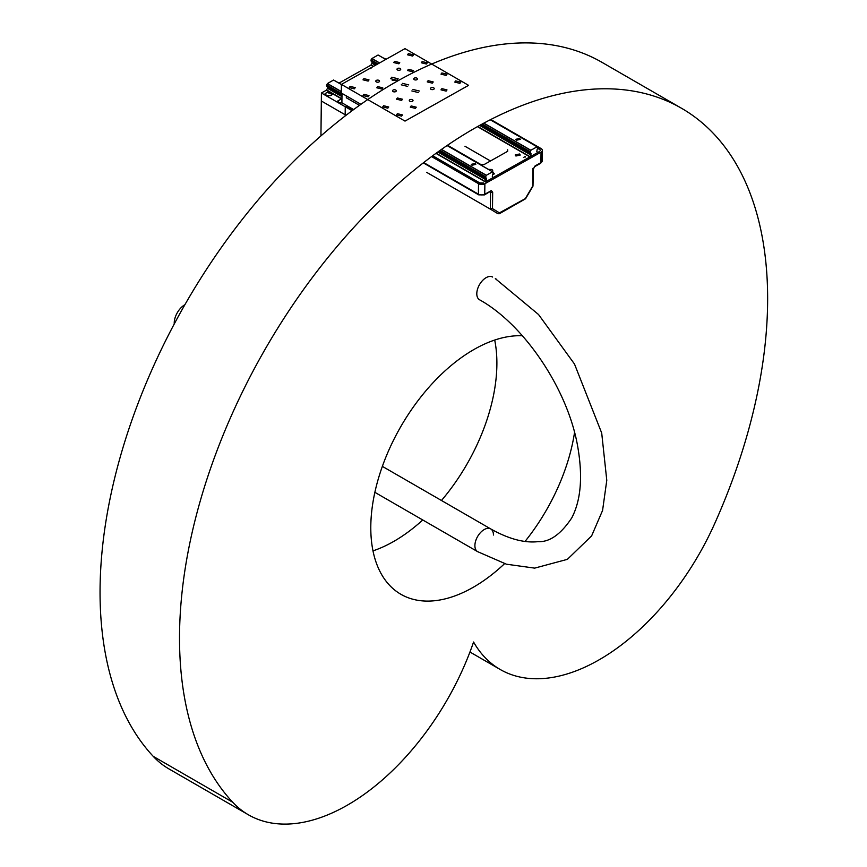 <?xml version="1.0" encoding="UTF-8"?>
<svg xmlns="http://www.w3.org/2000/svg" width="867" height="867" viewBox="0 0 867 867"><rect width="100%" height="100%" fill="white"/><g stroke="black" fill="none" stroke-linecap="round" stroke-linejoin="round"><path stroke-width="1.3" d="M174.224 324.009L174.224 323.109A14.988 8.648 -60 0 1 184.812 304.75L184.877 304.718M346.334 97.776L359.447 105.341L346.334 97.776L346.356 95.912M342.01 93.398L341.901 102.783L353.638 109.556L341.901 102.783M486.214 178.331L439.081 151.118L486.214 178.331A1.127 0.65 -60 0 1 486.214 178.331A1.127 0.65 -60 0 0 485.487 177.8L485.498 176.651L440.057 150.425M341.988 95.067L327.271 86.559A1.127 0.65 -60 0 1 327.271 86.559L341.988 95.067M441.52 149.395L486.354 175.275L492.532 171.807L447.058 145.548M486.354 175.275L486.246 175.383A1.127 0.65 -60 0 1 485.498 176.651M486.452 178.472L485.401 181.929L435.938 153.372M493.03 173.671L494.493 173.801L492.608 174.7A1.127 0.65 -60 0 0 492.608 174.744L492.304 176.63L493.345 177.464L529.91 156.916L530.929 155.041L479.635 125.422M492.608 174.722A1.127 0.65 -60 0 1 493.356 173.389L493.366 172.24A1.127 0.65 -60 0 1 492.64 171.796L492.532 171.807M341.999 93.809L326.556 84.89A1.127 0.65 120 0 0 327.293 83.622L341.338 91.729M341.425 84.565L333.578 80.035L327.293 83.622M333.578 80.035L341.425 84.489M341.977 96.66L327.477 88.293L326.447 90.168L321.419 92.997L345.261 106.76L346.583 106.012L353.237 109.86L346.583 106.012L345.261 106.76L352.1 110.705M327.477 88.293L327.498 86.7M326.556 84.89L326.534 86.039L341.988 94.958M439.157 151.053L485.487 177.8M441.379 149.482L486.246 175.383M328.788 92.628L332.213 94.601L328.788 92.639M492.64 171.818L493.366 172.24M492.64 171.796L447.112 145.515M475.138 163.473L475.799 164.394L471.962 165.261L471.301 164.34L475.138 163.473M530.723 153.307L481.066 124.642L530.723 153.307A1.127 0.65 -60 0 1 530.723 153.307A1.127 0.65 -60 0 0 529.997 152.787L530.008 151.638L482.193 124.024M376.842 64.472L371.77 61.546L376.842 64.472M483.862 123.125L530.864 150.262L537.041 146.783L490.256 119.776M530.864 150.262L530.756 150.37A1.127 0.65 -60 0 1 530.008 151.638M530.951 153.448L530.929 155.041M537.865 147.217A1.127 0.65 -60 0 1 537.139 146.772L537.854 148.365A1.127 0.65 -60 0 0 537.106 149.698A1.127 0.65 -60 0 1 537.106 149.698L536.814 151.606L537.854 152.44L539.707 151.4L485.401 181.929M490.321 119.744L537.041 146.783M377.958 63.844L371.054 59.866A1.127 0.65 120 0 0 371.802 58.598L379.443 63.009M385.772 59.455L378.088 55.011L371.802 58.598M378.088 55.011L385.837 59.411M375.433 65.263L371.986 63.269L370.957 65.144L339.019 83.102M371.986 63.269L371.997 61.687M371.054 59.866L371.043 61.015L376.939 64.418M481.163 124.588L529.997 152.787M483.71 123.212L530.756 150.37M519.647 138.449L520.298 139.37L516.461 140.237L515.8 139.316L519.647 138.449M447.491 145.255L481.163 164.697L483.808 164.719L507.65 151.313L507.65 149.796L507.65 151.313M515.919 156.017L515.171 154.976L519.517 153.99L520.265 155.041L515.919 156.017M488.489 169.401L491.968 169.488L492.716 170.528L492.088 171.471M369.819 68.796L371.564 67.821M525.218 156.526L523.473 157.512L525.218 156.526L525.575 157.035M341.934 100.42L341.511 98.86L332.581 93.701C331.584 95.782 329.46 96.259 326.187 95.142L325.092 93.614L328.799 91.523L326.447 90.168M329.612 93.116L328.777 93.062L328.799 91.523L332.581 93.712M342.4 103.086L338.899 102.49L337.805 100.951L341.511 98.86M483.548 182.98L479.841 182.948A2.623 1.496 0.6 0 0 483.548 182.98M539.707 149.287L540.477 150.359L537.898 148.246L539.707 149.287M386.248 59.184L383.517 58.078M529.91 156.916L477.468 126.636M373.276 66.477L370.957 65.144M432.72 155.746L479.841 182.948L432.72 155.746M345.174 114.769L345.261 106.76L345.153 115.961L345.174 114.769L321.332 100.995L345.174 114.769M321.419 92.997L320.942 135.891M363.891 94.34L369.006 95.598L368.128 96.79L363.013 95.533L363.891 94.34M350.116 86.386L355.232 87.643L354.354 88.835L349.238 87.578L350.116 86.386M363.891 78.637L369.006 79.894L368.128 81.086L363.013 79.829L363.891 78.637M377.665 86.592L382.78 87.849L381.903 89.041L376.787 87.784L377.665 86.592M408.39 69.317L413.505 70.574L412.627 71.766L407.512 70.509L408.39 69.317M394.615 61.362L399.73 62.619L398.853 63.811L393.737 62.554L394.615 61.362M408.39 53.613L413.505 54.87L412.627 56.062L407.512 54.805L408.39 53.613M422.164 61.568L427.279 62.825L426.401 64.017L421.286 62.76L422.164 61.568M383.604 105.72L388.719 106.977L387.842 108.169L382.726 106.912L383.604 105.72M397.379 97.971L402.494 99.228L401.616 100.42L396.501 99.163L397.379 97.971M397.379 113.675L402.494 114.932L401.616 116.124L396.501 114.867L397.379 113.675M411.153 105.926L416.268 107.183L415.391 108.375L410.275 107.118L411.153 105.926M428.103 80.696L433.218 81.953L432.34 83.145L427.225 81.888L428.103 80.696M441.877 72.947L446.993 74.204L446.115 75.396L441 74.139L441.877 72.947M441.877 88.651L446.993 89.908L446.115 91.1L441 89.843L441.877 88.651M455.652 80.902L460.767 82.159L459.889 83.351L454.774 82.094L455.652 80.902M391.754 77.217L398.148 78.789L397.053 80.284L390.659 78.713L391.754 77.217M396.522 80.533L392.252 80.479M412.952 89.453L419.346 91.024M418.252 92.52L411.858 90.948M402.353 83.34L408.747 84.912M407.653 86.397L401.258 84.825M412.475 101.255A1.875 1.062 -179.4 0 1 410.427 101.472A1.875 1.062 -179.4 0 1 409.278 100.474A1.875 1.062 -179.4 0 1 409.831 99.727A1.875 1.062 -179.4 0 1 411.868 99.51A1.875 1.062 -179.4 0 1 413.028 100.518A1.875 1.062 -179.4 0 1 412.475 101.255M433.663 89.344A1.875 1.062 -179.4 0 1 431.625 89.561A1.875 1.062 -179.4 0 1 430.465 88.553A1.875 1.062 -179.4 0 1 431.018 87.816A1.875 1.062 -179.4 0 1 433.067 87.6A1.875 1.062 -179.4 0 1 434.215 88.597A1.875 1.062 -179.4 0 1 433.663 89.344M395.731 91.588A1.875 1.062 -179.4 0 1 393.683 91.804A1.875 1.062 -179.4 0 1 392.534 90.807A1.875 1.062 -179.4 0 1 393.087 90.06A1.875 1.062 -179.4 0 1 395.135 89.843A1.875 1.062 -179.4 0 1 396.284 90.851A1.875 1.062 -179.4 0 1 395.731 91.588M416.919 79.677A1.875 1.062 -179.4 0 1 414.881 79.894A1.875 1.062 -179.4 0 1 413.722 78.886A1.875 1.062 -179.4 0 1 414.274 78.149A1.875 1.062 -179.4 0 1 416.323 77.932A1.875 1.062 -179.4 0 1 417.471 78.93A1.875 1.062 -179.4 0 1 416.919 79.677M378.987 81.921A1.875 1.062 -179.4 0 1 376.939 82.137A1.875 1.062 -179.4 0 1 375.79 81.14A1.875 1.062 -179.4 0 1 376.343 80.393A1.875 1.062 -179.4 0 1 378.391 80.176A1.875 1.062 -179.4 0 1 379.54 81.184A1.875 1.062 -179.4 0 1 378.987 81.921M400.186 70.01A1.875 1.062 -179.4 0 1 398.137 70.227A1.875 1.062 -179.4 0 1 396.988 69.219A1.875 1.062 -179.4 0 1 397.53 68.482A1.875 1.062 -179.4 0 1 399.579 68.265A1.875 1.062 -179.4 0 1 400.727 69.262A1.875 1.062 -179.4 0 1 400.186 70.01M341.425 84.392L405.008 121.098L468.581 85.345L404.997 48.639L341.425 84.392L341.327 93.007L360.9 104.311M495.913 278.914L496.618 279.423M431.571 156.591L478.519 183.696L478.4 194.165L423.692 162.573M490.755 119.516L541.03 148.539A4.498 2.558 -179.4 0 1 542.352 150.381A4.498 2.558 -179.4 0 1 541.03 152.169L484.87 183.739A4.498 2.558 -179.4 0 1 478.519 183.696M532.75 185.982L532.934 169.564L535.091 165.911A1.496 0.878 60.7 0 1 534.766 166.605L533.378 168.967L532.988 186.134L525.565 198.771L499.392 213.715L497.907 213.705L525.337 198.619L532.75 185.982L532.75 184.779M490.343 191.564A1.496 0.867 -60 0 1 490.559 192.192L490.375 208.611L492.489 208.622L490.668 209.305L497.907 213.705A1.496 0.867 120 0 0 497.94 213.726M372.983 550.87A145.363 83.926 120 0 0 394.106 541.214A145.363 83.926 120 0 0 422.749 519.972M441.476 500.497A145.363 83.926 120 0 0 494.699 340.059M522.4 335.767A145.363 83.926 120 0 0 473.577 349.715A145.363 83.926 120 0 0 378.619 477.815A145.363 83.926 120 0 0 400.901 594.296A145.363 83.926 120 0 0 473.577 587.1A145.363 83.926 120 0 0 504.605 563.648M525.055 541.42A145.363 83.926 120 0 0 574.539 432.438M599.444 659.635A198.565 114.639 120 0 0 714.462 524.091A415.867 240.105 120 0 0 681.505 108.256A415.867 240.105 120 0 0 284.56 317.42A415.867 240.105 120 0 0 232.703 802.235A198.565 114.639 120 0 0 248.428 814.807A198.565 114.639 120 0 0 347.71 804.966A198.565 114.639 120 0 0 473.577 642.024A198.565 114.639 120 0 0 500.161 669.465A198.565 114.639 120 0 0 599.444 659.635M681.505 108.256L602.034 62.37A415.867 240.105 120 0 0 205.089 271.544A415.867 240.105 120 0 0 153.221 756.349A198.565 114.639 120 0 0 168.957 768.921L248.428 814.807M327.401 83.514L341.349 91.555M486.495 178.58L439.016 151.161M341.988 95.153L327.542 86.808M327.531 88.141L341.977 96.475M437.976 151.909L486.474 179.903M486.43 180.065L437.835 152.007M326.534 89.908L341.945 98.805M436.177 153.21L485.487 181.68M326.512 85.031L341.999 93.983M439.927 150.511L485.466 176.803M485.455 177.702L439.222 151.01M341.988 94.882L326.501 85.931M371.91 58.49L379.594 62.923M530.994 153.557L480.99 124.685M376.766 64.516L372.041 61.785M372.03 63.118L375.595 65.177M479.798 125.336L530.983 154.89M371.033 64.884L373.536 66.336M477.739 126.484L529.986 156.656M371.011 60.007L377.806 63.93M482.041 124.111L529.965 151.779M529.954 152.679L481.228 124.555M377.004 64.386L371 60.907M507.639 151.324L507.65 149.796M464.95 146.241L490.462 160.969M540.585 163.332A1.496 0.878 -119.3 0 0 540.91 162.638A4.498 2.558 0.6 0 0 542.233 160.85L540.585 163.332L534.766 166.605M532.934 168.361L532.934 169.564M535.091 165.911L540.91 162.638L541.03 152.169M483.678 194.826L491.361 190.664L492.673 192.203A1.496 0.856 -179.4 0 1 490.559 192.192L489.92 191.824M489.508 191.553L490.581 190.935M492.673 192.203L492.489 208.622L499.717 213.022L498.644 213.64L499.717 213.022M524.264 199.237L525.337 198.619M423.302 162.877L478.703 194.858A1.496 0.867 -60 0 1 478.4 194.165A4.498 2.558 0.6 0 0 484.751 194.208L484.87 183.739M490.375 208.611A1.496 0.867 120 0 0 490.668 209.305L426.564 172.295M493.442 535.037A13.113 7.575 120 0 0 490.733 528.935A13.113 7.575 120 0 0 484.252 529.542A13.113 7.575 120 0 0 474.899 545.549A13.113 7.575 120 0 0 477.619 551.65L506.426 564.2L534.679 568.123L567.376 559.345L591.619 535.904L602.576 510.446L606.781 480.318L601.709 433.067L574.496 364.042L538.537 314.526L495.317 278.632M382.358 466.37L490.733 528.935C508.636 538.96 524.416 543.197 538.093 541.647C549.613 542.233 560.83 534.321 571.743 517.924C581.085 500.064 582.992 475.777 577.444 445.064C567.159 388.178 523.679 324.171 479.516 299.754A13.113 7.575 -60 0 1 476.796 293.653A13.113 7.575 -60 0 1 482.561 280.518A13.113 7.575 -60 0 1 492.629 277.039M232.703 802.235L153.221 756.349M490.245 191.488L484.425 194.902L478.703 194.858M542.352 150.381L542.233 160.85M374.858 492.326L477.619 551.65M500.161 669.465L469.957 652.027"/></g></svg>
